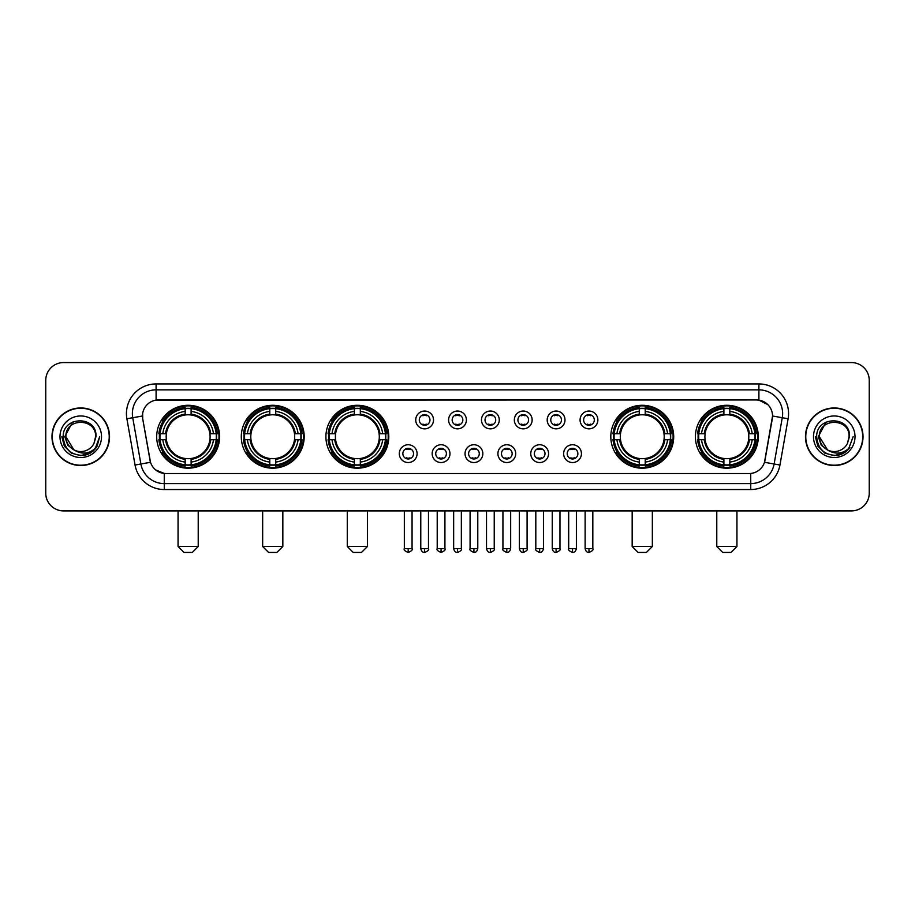 <?xml version="1.0" encoding="UTF-8"?>
<svg xmlns="http://www.w3.org/2000/svg" width="915" height="915" viewBox="0 0 915 915"><rect width="100%" height="100%" fill="white"/><g stroke="black" fill="none" stroke-linecap="round" stroke-linejoin="round"><path stroke-width="1.37" d="M695.411 436.729A31.442 31.442 0 0 0 726.853 468.183A31.442 31.442 0 0 0 758.306 436.729A31.442 31.442 0 0 0 726.853 405.288A31.442 31.442 0 0 0 695.411 436.729M241.297 436.729A31.442 31.442 0 0 0 272.75 468.183A31.442 31.442 0 0 0 304.192 436.729A31.442 31.442 0 0 0 272.75 405.288A31.442 31.442 0 0 0 241.297 436.729M325.912 436.729A31.442 31.442 0 0 0 357.353 468.183A31.442 31.442 0 0 0 388.795 436.729A31.442 31.442 0 0 0 357.353 405.288A31.442 31.442 0 0 0 325.912 436.729M610.808 436.729A31.442 31.442 0 0 0 642.25 468.183A31.442 31.442 0 0 0 673.703 436.729A31.442 31.442 0 0 0 642.25 405.288A31.442 31.442 0 0 0 610.808 436.729M156.694 436.729A31.442 31.442 0 0 0 188.147 468.183A31.442 31.442 0 0 0 219.589 436.729A31.442 31.442 0 0 0 188.147 405.288A31.442 31.442 0 0 0 156.694 436.729M417.091 453.646A8.898 8.898 0 0 1 408.193 462.544A8.898 8.898 0 0 1 399.295 453.646A8.898 8.898 0 0 1 408.193 444.747A8.898 8.898 0 0 1 417.091 453.646M402.852 453.646A5.341 5.341 0 0 0 408.193 458.987A5.341 5.341 0 0 0 413.534 453.646A5.341 5.341 0 0 0 408.193 448.304A5.341 5.341 0 0 0 402.852 453.646M449.963 453.646A8.898 8.898 0 0 1 441.064 462.544A8.898 8.898 0 0 1 432.166 453.646A8.898 8.898 0 0 1 441.064 444.747A8.898 8.898 0 0 1 449.963 453.646M435.723 453.646A5.341 5.341 0 0 0 441.064 458.987A5.341 5.341 0 0 0 446.406 453.646A5.341 5.341 0 0 0 441.064 448.304A5.341 5.341 0 0 0 435.723 453.646M482.834 453.646A8.898 8.898 0 0 1 473.936 462.544A8.898 8.898 0 0 1 465.037 453.646A8.898 8.898 0 0 1 473.936 444.747A8.898 8.898 0 0 1 482.834 453.646M468.594 453.646A5.341 5.341 0 0 0 473.936 458.987A5.341 5.341 0 0 0 479.277 453.646A5.341 5.341 0 0 0 473.936 448.304A5.341 5.341 0 0 0 468.594 453.646M515.705 453.646A8.898 8.898 0 0 1 506.807 462.544A8.898 8.898 0 0 1 497.909 453.646A8.898 8.898 0 0 1 506.807 444.747A8.898 8.898 0 0 1 515.705 453.646M501.466 453.646A5.341 5.341 0 0 0 506.807 458.987A5.341 5.341 0 0 0 512.148 453.646A5.341 5.341 0 0 0 506.807 448.304A5.341 5.341 0 0 0 501.466 453.646M548.577 453.646A8.898 8.898 0 0 1 539.667 462.544A8.898 8.898 0 0 1 530.769 453.646A8.898 8.898 0 0 1 539.667 444.747A8.898 8.898 0 0 1 548.577 453.646M534.337 453.646A5.341 5.341 0 0 0 539.667 458.987A5.341 5.341 0 0 0 545.008 453.646A5.341 5.341 0 0 0 539.667 448.304A5.341 5.341 0 0 0 534.337 453.646M581.437 453.646A8.898 8.898 0 0 1 572.538 462.544A8.898 8.898 0 0 1 563.64 453.646A8.898 8.898 0 0 1 572.538 444.747A8.898 8.898 0 0 1 581.437 453.646M567.197 453.646A5.341 5.341 0 0 0 572.538 458.987A5.341 5.341 0 0 0 577.88 453.646A5.341 5.341 0 0 0 572.538 448.304A5.341 5.341 0 0 0 567.197 453.646M433.527 419.939A8.898 8.898 0 0 1 424.629 428.849A8.898 8.898 0 0 1 415.73 419.939A8.898 8.898 0 0 1 424.629 411.041A8.898 8.898 0 0 1 433.527 419.939M419.287 419.939A5.341 5.341 0 0 0 424.629 425.281A5.341 5.341 0 0 0 429.97 419.939A5.341 5.341 0 0 0 424.629 414.609A5.341 5.341 0 0 0 419.287 419.939M466.398 419.939A8.898 8.898 0 0 1 457.5 428.849A8.898 8.898 0 0 1 448.602 419.939A8.898 8.898 0 0 1 457.5 411.041A8.898 8.898 0 0 1 466.398 419.939M452.159 419.939A5.341 5.341 0 0 0 457.5 425.281A5.341 5.341 0 0 0 462.841 419.939A5.341 5.341 0 0 0 457.5 414.609A5.341 5.341 0 0 0 452.159 419.939M499.27 419.939A8.898 8.898 0 0 1 490.371 428.849A8.898 8.898 0 0 1 481.473 419.939A8.898 8.898 0 0 1 490.371 411.041A8.898 8.898 0 0 1 499.27 419.939M485.03 419.939A5.341 5.341 0 0 0 490.371 425.281A5.341 5.341 0 0 0 495.713 419.939A5.341 5.341 0 0 0 490.371 414.609A5.341 5.341 0 0 0 485.03 419.939M532.141 419.939A8.898 8.898 0 0 1 523.243 428.849A8.898 8.898 0 0 1 514.333 419.939A8.898 8.898 0 0 1 523.243 411.041A8.898 8.898 0 0 1 532.141 419.939M517.901 419.939A5.341 5.341 0 0 0 523.243 425.281A5.341 5.341 0 0 0 528.573 419.939A5.341 5.341 0 0 0 523.243 414.609A5.341 5.341 0 0 0 517.901 419.939M565.001 419.939A8.898 8.898 0 0 1 556.103 428.849A8.898 8.898 0 0 1 547.204 419.939A8.898 8.898 0 0 1 556.103 411.041A8.898 8.898 0 0 1 565.001 419.939M550.761 419.939A5.341 5.341 0 0 0 556.103 425.281A5.341 5.341 0 0 0 561.444 419.939A5.341 5.341 0 0 0 556.103 414.609A5.341 5.341 0 0 0 550.761 419.939M597.872 419.939A8.898 8.898 0 0 1 588.974 428.849A8.898 8.898 0 0 1 580.076 419.939A8.898 8.898 0 0 1 588.974 411.041A8.898 8.898 0 0 1 597.872 419.939M583.633 419.939A5.341 5.341 0 0 0 588.974 425.281A5.341 5.341 0 0 0 594.315 419.939A5.341 5.341 0 0 0 588.974 414.609A5.341 5.341 0 0 0 583.633 419.939M135.054 465.026L126.888 418.75A29.669 29.669 0 0 1 156.099 383.934L758.901 383.934A29.669 29.669 0 0 1 788.112 418.75L779.946 465.026A29.669 29.669 0 0 1 750.735 489.536L164.265 489.536A29.669 29.669 0 0 1 135.054 465.026L140.887 463.997L132.732 417.72A23.733 23.733 0 0 1 156.099 389.859L758.901 389.859A23.733 23.733 0 0 1 782.268 417.72L774.113 463.997A23.733 23.733 0 0 1 750.735 483.6L164.265 483.6A23.733 23.733 0 0 1 140.887 463.997L150.518 462.292L142.706 418.75A16.024 16.024 0 0 1 158.478 399.947L756.522 399.947A16.024 16.024 0 0 1 772.294 418.75L764.974 460.279A16.024 16.024 0 0 1 749.202 473.524L165.798 473.524A16.024 16.024 0 0 1 150.026 460.279L142.706 418.75L142.637 413.591M159.519 439.703A28.777 28.777 0 0 1 159.519 433.767M613.633 439.703A28.777 28.777 0 0 1 613.633 433.767M328.725 439.703A28.777 28.777 0 0 1 328.725 433.767M244.122 439.703A28.777 28.777 0 0 1 244.122 433.767M698.237 439.703A28.777 28.777 0 0 1 698.237 433.767M51.983 436.729A28.777 28.777 0 0 0 80.76 465.506A28.777 28.777 0 0 0 109.526 436.729A28.777 28.777 0 0 0 80.76 407.964A28.777 28.777 0 0 0 51.983 436.729M805.475 436.729A28.777 28.777 0 0 0 834.24 465.506A28.777 28.777 0 0 0 863.017 436.729A28.777 28.777 0 0 0 834.24 407.964A28.777 28.777 0 0 0 805.475 436.729M156.099 383.934L156.099 400.13L756.522 399.947L758.901 400.13L767.845 404.636M749.202 473.524L165.798 473.524M164.265 489.536L164.265 473.444L155.71 469.944M788.112 418.75L772.546 416.005L764.482 462.292L779.946 465.026M869.25 380.365A17.797 17.797 0 0 0 851.453 362.569L63.547 362.569A17.797 17.797 0 0 0 45.75 380.365L45.75 493.094A17.797 17.797 0 0 0 63.547 510.902L851.453 510.902A17.797 17.797 0 0 0 869.25 493.094L869.25 380.365L869.25 493.094M45.75 380.365L45.75 493.094M851.453 362.569L63.547 362.569M63.547 510.902L851.453 510.902M109.228 436.729A28.479 28.479 0 0 0 80.76 408.262A28.479 28.479 0 0 0 52.281 436.729A28.479 28.479 0 0 0 80.76 465.209A28.479 28.479 0 0 0 109.228 436.729M90.962 452.651L80.76 455.647L71.301 453.108L64.382 446.188L61.843 436.729L64.382 446.188L71.301 453.108L80.76 455.647L90.208 453.108L97.127 446.188L99.666 436.729L94.988 449.185L92.346 451.678M75.19 450.74L67.836 445.331L64.782 436.729L72.537 422.112M73.898 449.883L65.926 436.729C65.011 417.595 96.498 417.595 95.583 436.729L93.959 443.489L95.949 436.729C97.413 415.319 62.529 415.845 63.181 436.729C64.359 449.357 71.313 455.556 84.043 455.361C89.224 454.355 93.33 451.713 96.361 447.412C89.521 453.989 82.098 454.847 74.092 449.986A14.834 14.834 0 0 0 93.959 443.489L95.583 436.729C96.498 417.595 65.011 417.595 65.926 436.729C65.011 417.595 96.498 417.595 95.583 436.729C96.498 417.595 65.011 417.595 65.926 436.729L73.898 449.883L65.926 436.729C66.189 442.711 68.911 447.126 74.092 449.986M59.99 436.729A20.771 20.771 0 0 0 80.76 457.5A20.771 20.771 0 0 0 101.519 436.729A20.771 20.771 0 0 0 80.76 415.97A20.771 20.771 0 0 0 59.99 436.729M96.361 447.412L91.054 452.593M90.928 452.673L84.123 455.338M99.666 436.729L97.127 446.188L90.208 453.108L80.76 455.647L71.301 453.108L64.382 446.188L61.843 436.729L64.382 446.188L71.301 453.108L80.76 455.647L90.208 453.108L97.127 446.188L99.666 436.729M862.719 436.729A28.479 28.479 0 0 0 834.24 408.262A28.479 28.479 0 0 0 805.772 436.729A28.479 28.479 0 0 0 834.24 465.209A28.479 28.479 0 0 0 862.719 436.729M853.157 436.729L848.48 449.185L845.837 451.678M828.681 450.74L821.327 445.331L818.273 436.729L826.028 422.112M849.074 436.729L847.45 443.489L849.44 436.729C850.904 415.319 816.02 415.845 816.672 436.729C817.85 449.357 824.804 455.556 837.534 455.361C842.715 454.355 846.821 451.713 849.852 447.412C843.012 453.989 835.589 454.847 827.583 449.986L819.417 436.729C818.502 417.595 849.989 417.595 849.074 436.729L847.45 443.489A14.834 14.834 0 0 1 827.583 449.986L819.417 436.729C818.502 417.595 849.989 417.595 849.074 436.729C849.989 417.595 818.502 417.595 819.417 436.729C818.502 417.595 849.989 417.595 849.074 436.729M827.583 449.986L819.417 436.729C819.68 442.711 822.402 447.126 827.583 449.986M813.481 436.729A20.771 20.771 0 0 0 834.24 457.5A20.771 20.771 0 0 0 855.01 436.729A20.771 20.771 0 0 0 834.24 415.97A20.771 20.771 0 0 0 813.481 436.729M849.852 447.412L844.556 452.593M844.431 452.673L837.625 455.338L844.454 452.651L837.614 455.338L844.454 452.651L834.24 455.647L824.792 453.108L817.873 446.188L815.334 436.729M192.299 552.431L183.984 552.431L178.059 546.495L198.223 546.495L192.299 552.431M191.109 464.82L191.109 466.01A29.429 29.429 0 0 0 217.415 439.703L216.226 439.703A28.239 28.239 0 0 1 191.109 464.82L191.109 462.075A25.517 25.517 0 0 0 213.481 439.703L209.89 439.703A21.949 21.949 0 0 0 191.109 414.987L191.109 408.65A28.239 28.239 0 0 1 216.226 433.767L217.415 433.767A29.429 29.429 0 0 0 191.109 407.461L191.109 408.65M160.056 439.703L158.867 439.703A29.429 29.429 0 0 0 185.173 466.01L185.173 464.82A28.239 28.239 0 0 1 160.056 439.703L162.801 439.703A25.517 25.517 0 0 0 185.173 462.075L185.173 458.484A21.949 21.949 0 0 0 209.89 439.703L210.77 439.703A22.818 22.818 0 0 1 191.109 459.364L191.109 462.075M185.173 408.65L185.173 407.461A29.429 29.429 0 0 0 158.867 433.767L160.056 433.767A28.239 28.239 0 0 1 185.173 408.65L185.173 411.395A25.517 25.517 0 0 0 162.801 433.767L166.393 433.767A21.949 21.949 0 0 0 185.173 458.484L185.173 459.364A22.818 22.818 0 0 1 165.512 439.703L162.801 439.703M160.114 439.703A28.182 28.182 0 0 1 160.114 433.767M191.109 408.708A28.182 28.182 0 0 0 185.173 408.708M216.169 433.767A28.182 28.182 0 0 1 216.169 439.703M216.226 433.767L213.481 433.767A25.517 25.517 0 0 0 191.109 411.395M213.481 439.703L216.226 439.703M185.173 462.075L185.173 464.82M209.89 433.767L213.481 433.767M191.109 458.518L191.109 459.364M185.173 458.484A21.949 21.949 0 0 1 166.393 439.703L165.512 439.703M191.109 464.763A28.182 28.182 0 0 1 185.173 464.763M162.801 433.767L160.056 433.767M185.173 414.941L185.173 411.395M191.109 414.987A21.949 21.949 0 0 0 166.393 433.767L165.512 433.767A22.818 22.818 0 0 1 185.173 414.106M191.109 414.953L191.109 414.106A22.818 22.818 0 0 1 210.77 433.767M163.453 420.717L161.772 420.717A30.847 30.847 0 0 1 218.994 436.729A30.847 30.847 0 0 1 161.772 452.753L163.453 452.753M276.902 552.431L268.598 552.431L262.662 546.495L282.838 546.495L276.902 552.431M275.712 464.82L275.712 466.01A29.429 29.429 0 0 0 302.019 439.703L300.829 439.703A28.239 28.239 0 0 1 275.712 464.82L275.712 462.075A25.517 25.517 0 0 0 298.084 439.703L294.493 439.703A21.949 21.949 0 0 0 275.712 414.987L275.712 408.65A28.239 28.239 0 0 1 300.829 433.767L302.019 433.767A29.429 29.429 0 0 0 275.712 407.461L275.712 408.65M244.66 439.703L243.47 439.703A29.429 29.429 0 0 0 269.776 466.01L269.776 464.82A28.239 28.239 0 0 1 244.66 439.703L247.405 439.703A25.517 25.517 0 0 0 269.776 462.075L269.776 458.484A21.949 21.949 0 0 0 294.493 439.703L295.373 439.703A22.818 22.818 0 0 1 275.712 459.364L275.712 462.075M269.776 408.65L269.776 407.461A29.429 29.429 0 0 0 243.47 433.767L244.66 433.767A28.239 28.239 0 0 1 269.776 408.65L269.776 411.395A25.517 25.517 0 0 0 247.405 433.767L250.996 433.767A21.949 21.949 0 0 0 269.776 458.484L269.776 459.364A22.818 22.818 0 0 1 250.115 439.703L247.405 439.703M244.717 439.703A28.182 28.182 0 0 1 244.717 433.767M275.712 408.708A28.182 28.182 0 0 0 269.776 408.708M300.772 433.767A28.182 28.182 0 0 1 300.772 439.703M300.829 433.767L298.084 433.767A25.517 25.517 0 0 0 275.712 411.395M298.084 439.703L300.829 439.703M269.776 462.075L269.776 464.82M294.493 433.767L298.084 433.767M275.712 458.518L275.712 459.364M269.776 458.484A21.949 21.949 0 0 1 250.996 439.703L250.115 439.703M275.712 464.763A28.182 28.182 0 0 1 269.776 464.763M247.405 433.767L244.66 433.767M269.776 414.941L269.776 411.395M275.712 414.987A21.949 21.949 0 0 0 250.996 433.767L250.115 433.767A22.818 22.818 0 0 1 269.776 414.106M275.712 414.953L275.712 414.106A22.818 22.818 0 0 1 295.373 433.767M248.056 420.717L246.375 420.717A30.847 30.847 0 0 1 303.597 436.729A30.847 30.847 0 0 1 246.375 452.753L248.056 452.753M361.505 552.431L353.201 552.431L347.265 546.495L367.441 546.495L361.505 552.431M360.316 464.82L360.316 466.01A29.429 29.429 0 0 0 386.633 439.703L385.432 439.703A28.239 28.239 0 0 1 360.316 464.82L360.316 462.075A25.517 25.517 0 0 0 382.687 439.703L379.107 439.703A21.949 21.949 0 0 0 360.316 414.987L360.316 408.65A28.239 28.239 0 0 1 385.432 433.767L386.633 433.767A29.429 29.429 0 0 0 360.316 407.461L360.316 408.65M329.263 439.703L328.073 439.703A29.429 29.429 0 0 0 354.38 466.01L354.38 464.82A28.239 28.239 0 0 1 329.263 439.703L332.008 439.703A25.517 25.517 0 0 0 354.38 462.075L354.38 458.484A21.949 21.949 0 0 0 379.107 439.703L379.977 439.703A22.818 22.818 0 0 1 360.316 459.364L360.316 462.075M354.38 408.65L354.38 407.461A29.429 29.429 0 0 0 328.073 433.767L329.263 433.767A28.239 28.239 0 0 1 354.38 408.65L354.38 411.395A25.517 25.517 0 0 0 332.008 433.767L335.599 433.767A21.949 21.949 0 0 0 354.38 458.484L354.38 459.364A22.818 22.818 0 0 1 334.718 439.703L332.008 439.703M329.331 439.703A28.182 28.182 0 0 1 329.331 433.767M360.316 408.708A28.182 28.182 0 0 0 354.38 408.708M385.375 433.767A28.182 28.182 0 0 1 385.375 439.703M385.432 433.767L382.687 433.767A25.517 25.517 0 0 0 360.316 411.395M382.687 439.703L385.432 439.703M354.38 462.075L354.38 464.82M379.107 433.767L382.687 433.767M360.316 458.518L360.316 459.364M354.38 458.484A21.949 21.949 0 0 1 335.599 439.703L334.718 439.703M360.316 464.763A28.182 28.182 0 0 1 354.38 464.763M332.008 433.767L329.263 433.767M354.38 414.941L354.38 411.395M360.316 414.987A21.949 21.949 0 0 0 335.599 433.767L334.718 433.767A22.818 22.818 0 0 1 354.38 414.106M360.316 414.953L360.316 414.106A22.818 22.818 0 0 1 379.977 433.767M332.671 420.717L330.99 420.717A30.847 30.847 0 0 1 388.2 436.729A30.847 30.847 0 0 1 330.99 452.753L332.671 452.753M646.402 552.431L638.098 552.431L632.162 546.495L652.338 546.495L646.402 552.431M645.224 464.82L645.224 466.01A29.429 29.429 0 0 0 671.53 439.703L670.34 439.703A28.239 28.239 0 0 1 645.224 464.82L645.224 462.075A25.517 25.517 0 0 0 667.595 439.703L664.004 439.703A21.949 21.949 0 0 0 645.224 414.987L645.224 408.65A28.239 28.239 0 0 1 670.34 433.767L671.53 433.767A29.429 29.429 0 0 0 645.224 407.461L645.224 408.65M614.171 439.703L612.981 439.703A29.429 29.429 0 0 0 639.288 466.01L639.288 464.82A28.239 28.239 0 0 1 614.171 439.703L616.916 439.703A25.517 25.517 0 0 0 639.288 462.075L639.288 458.484A21.949 21.949 0 0 0 664.004 439.703L664.885 439.703A22.818 22.818 0 0 1 645.224 459.364L645.224 462.075M639.288 408.65L639.288 407.461A29.429 29.429 0 0 0 612.981 433.767L614.171 433.767A28.239 28.239 0 0 1 639.288 408.65L639.288 411.395A25.517 25.517 0 0 0 616.916 433.767L620.507 433.767A21.949 21.949 0 0 0 639.288 458.484L639.288 459.364A22.818 22.818 0 0 1 619.627 439.703L616.916 439.703M614.228 439.703A28.182 28.182 0 0 1 614.228 433.767M645.224 408.708A28.182 28.182 0 0 0 639.288 408.708M670.283 433.767A28.182 28.182 0 0 1 670.283 439.703M670.34 433.767L667.595 433.767A25.517 25.517 0 0 0 645.224 411.395M667.595 439.703L670.34 439.703M639.288 462.075L639.288 464.82M664.004 433.767L667.595 433.767M645.224 458.518L645.224 459.364M639.288 458.484A21.949 21.949 0 0 1 620.507 439.703L619.627 439.703M645.224 464.763A28.182 28.182 0 0 1 639.288 464.763M616.916 433.767L614.171 433.767M639.288 414.941L639.288 411.395M645.224 414.987A21.949 21.949 0 0 0 620.507 433.767L619.627 433.767A22.818 22.818 0 0 1 639.288 414.106M645.224 414.953L645.224 414.106A22.818 22.818 0 0 1 664.885 433.767M617.568 420.717L615.887 420.717A30.847 30.847 0 0 1 673.108 436.729A30.847 30.847 0 0 1 615.887 452.753L617.568 452.753M731.016 552.431L722.701 552.431L716.777 546.495L736.941 546.495L731.016 552.431M729.827 464.82L729.827 466.01A29.429 29.429 0 0 0 756.133 439.703L754.944 439.703A28.239 28.239 0 0 1 729.827 464.82L729.827 462.075A25.517 25.517 0 0 0 752.199 439.703L748.607 439.703A21.949 21.949 0 0 0 729.827 414.987L729.827 408.65A28.239 28.239 0 0 1 754.944 433.767L756.133 433.767A29.429 29.429 0 0 0 729.827 407.461L729.827 408.65M698.774 439.703L697.585 439.703A29.429 29.429 0 0 0 723.891 466.01L723.891 464.82A28.239 28.239 0 0 1 698.774 439.703L701.519 439.703A25.517 25.517 0 0 0 723.891 462.075L723.891 458.484A21.949 21.949 0 0 0 748.607 439.703L749.488 439.703A22.818 22.818 0 0 1 729.827 459.364L729.827 462.075M723.891 408.65L723.891 407.461A29.429 29.429 0 0 0 697.585 433.767L698.774 433.767A28.239 28.239 0 0 1 723.891 408.65L723.891 411.395A25.517 25.517 0 0 0 701.519 433.767L705.11 433.767A21.949 21.949 0 0 0 723.891 458.484L723.891 459.364A22.818 22.818 0 0 1 704.23 439.703L701.519 439.703M698.831 439.703A28.182 28.182 0 0 1 698.831 433.767M729.827 408.708A28.182 28.182 0 0 0 723.891 408.708M754.886 433.767A28.182 28.182 0 0 1 754.886 439.703M754.944 433.767L752.199 433.767A25.517 25.517 0 0 0 729.827 411.395M752.199 439.703L754.944 439.703M723.891 462.075L723.891 464.82M748.607 433.767L752.199 433.767M729.827 458.518L729.827 459.364M723.891 458.484A21.949 21.949 0 0 1 705.11 439.703L704.23 439.703M729.827 464.763A28.182 28.182 0 0 1 723.891 464.763M701.519 433.767L698.774 433.767M723.891 414.941L723.891 411.395M729.827 414.987A21.949 21.949 0 0 0 705.11 433.767L704.23 433.767A22.818 22.818 0 0 1 723.891 414.106M729.827 414.953L729.827 414.106A22.818 22.818 0 0 1 749.488 433.767M702.171 420.717L700.49 420.717A30.847 30.847 0 0 1 757.712 436.729A30.847 30.847 0 0 1 700.49 452.753L702.171 452.753M422.856 424.983L422.856 424.137A4.552 4.552 0 0 0 426.413 424.137L426.413 424.983M426.413 414.907L426.413 415.753A4.552 4.552 0 0 0 422.856 415.753L422.856 414.907M455.716 424.983L455.716 424.137A4.552 4.552 0 0 0 459.284 424.137L459.284 424.983M459.284 414.907L459.284 415.753A4.552 4.552 0 0 0 455.716 415.753L455.716 414.907M488.587 424.983L488.587 424.137A4.552 4.552 0 0 0 492.144 424.137L492.144 424.983M492.144 414.907L492.144 415.753A4.552 4.552 0 0 0 488.587 415.753L488.587 414.907M521.459 424.983L521.459 424.137A4.552 4.552 0 0 0 525.016 424.137L525.016 424.983M525.016 414.907L525.016 415.753A4.552 4.552 0 0 0 521.459 415.753L521.459 414.907M554.33 424.983L554.33 424.137A4.552 4.552 0 0 0 557.887 424.137L557.887 424.983M557.887 414.907L557.887 415.753A4.552 4.552 0 0 0 554.33 415.753L554.33 414.907M587.19 424.983L587.19 424.137A4.552 4.552 0 0 0 590.758 424.137L590.758 424.983M590.758 414.907L590.758 415.753A4.552 4.552 0 0 0 587.19 415.753L587.19 414.907M406.42 458.678L406.42 457.832A4.552 4.552 0 0 0 409.977 457.832L409.977 458.678M409.977 448.613L409.977 449.459A4.552 4.552 0 0 0 406.42 449.459L406.42 448.613M439.28 458.678L439.28 457.832A4.552 4.552 0 0 0 442.849 457.832L442.849 458.678M442.849 448.613L442.849 449.459A4.552 4.552 0 0 0 439.28 449.459L439.28 448.613M472.151 458.678L472.151 457.832A4.552 4.552 0 0 0 475.72 457.832L475.72 458.678M475.72 448.613L475.72 449.459A4.552 4.552 0 0 0 472.151 449.459L472.151 448.613M505.023 458.678L505.023 457.832A4.552 4.552 0 0 0 508.58 457.832L508.58 458.678M508.58 448.613L508.58 449.459A4.552 4.552 0 0 0 505.023 449.459L505.023 448.613M537.894 458.678L537.894 457.832A4.552 4.552 0 0 0 541.451 457.832L541.451 458.678M541.451 448.613L541.451 449.459A4.552 4.552 0 0 0 537.894 449.459L537.894 448.613M570.766 458.678L570.766 457.832A4.552 4.552 0 0 0 574.323 457.832L574.323 458.678M574.323 448.613L574.323 449.459A4.552 4.552 0 0 0 570.766 449.459L570.766 448.613M758.901 383.934L758.901 400.13M126.888 418.75L132.732 417.72A23.733 23.733 0 0 1 132.366 413.591M132.732 417.72L142.454 416.005M750.735 473.444L750.735 489.536M191.109 458.484A21.949 21.949 0 0 0 209.89 439.703M185.173 465.026A28.445 28.445 0 0 0 191.109 465.026M216.432 439.703A28.445 28.445 0 0 0 216.432 433.767M191.109 408.445A28.445 28.445 0 0 0 185.173 408.445M275.712 458.484A21.949 21.949 0 0 0 294.493 439.703M269.776 465.026A28.445 28.445 0 0 0 275.712 465.026M301.035 439.703A28.445 28.445 0 0 0 301.035 433.767M275.712 408.445A28.445 28.445 0 0 0 269.776 408.445M360.316 458.484A21.949 21.949 0 0 0 379.107 439.703M354.38 465.026A28.445 28.445 0 0 0 360.316 465.026M385.638 439.703A28.445 28.445 0 0 0 385.638 433.767M360.316 408.445A28.445 28.445 0 0 0 354.38 408.445M645.224 458.484A21.949 21.949 0 0 0 664.004 439.703M639.288 465.026A28.445 28.445 0 0 0 645.224 465.026M670.546 439.703A28.445 28.445 0 0 0 670.546 433.767M645.224 408.445A28.445 28.445 0 0 0 639.288 408.445M729.827 458.484A21.949 21.949 0 0 0 748.607 439.703M723.891 465.026A28.445 28.445 0 0 0 729.827 465.026M755.149 439.703A28.445 28.445 0 0 0 755.149 433.767M729.827 408.445A28.445 28.445 0 0 0 723.891 408.445M424.629 548.577L420.774 548.577C421.449 551.322 422.73 552.603 424.629 552.431L424.629 548.577L428.483 548.577L428.483 510.902M457.5 548.577L453.646 548.577C454.32 551.322 455.601 552.603 457.5 552.431L457.5 548.577L461.354 548.577L461.354 510.902M490.371 548.577L486.517 548.577C487.18 551.322 488.473 552.603 490.371 552.431L490.371 548.577L494.226 548.577L494.226 510.902M523.243 548.577L519.377 548.577C520.052 551.322 521.344 552.603 523.243 552.431L523.243 548.577L527.097 548.577L527.097 510.902M556.103 548.577L552.248 548.577C552.923 551.322 554.204 552.603 556.103 552.431L556.103 548.577L559.969 548.577L559.969 510.902M588.974 548.577L585.12 548.577C585.794 551.322 587.075 552.603 588.974 552.431L588.974 548.577L592.829 548.577L592.829 510.902M408.193 548.577L404.339 548.577C403.561 549.801 404.842 551.093 408.193 552.431L408.193 548.577L412.059 548.577L412.059 510.902M441.064 548.577L437.21 548.577C436.432 549.801 437.713 551.093 441.064 552.431L441.064 548.577L444.919 548.577L444.919 510.902M473.936 548.577L470.081 548.577C469.292 549.801 470.584 551.093 473.936 552.431L473.936 548.577L477.79 548.577L477.79 510.902M506.807 548.577L502.941 548.577C502.163 549.801 503.444 551.093 506.807 552.431L506.807 548.577L510.662 548.577L510.662 510.902M539.667 548.577L535.813 548.577C535.035 549.801 536.316 551.093 539.667 552.431L539.667 548.577L543.533 548.577L543.533 510.902M572.538 548.577L568.684 548.577C567.906 549.801 569.187 551.093 572.538 552.431L572.538 548.577L576.393 548.577L576.393 510.902M198.223 510.902L198.223 546.495M178.059 510.902L178.059 546.495M282.838 510.902L282.838 546.495M262.662 510.902L262.662 546.495M367.441 510.902L367.441 546.495M347.265 510.902L347.265 546.495M652.338 510.902L652.338 546.495M632.162 510.902L632.162 546.495M736.941 510.902L736.941 546.495M716.777 510.902L716.777 546.495M420.774 548.577L420.774 510.902M428.483 548.577C429.272 549.801 427.98 551.093 424.629 552.431M453.646 548.577L453.646 510.902M461.354 548.577C462.144 549.801 460.851 551.093 457.5 552.431M486.517 548.577L486.517 510.902M494.226 548.577C495.004 549.801 493.723 551.093 490.371 552.431M519.377 548.577L519.377 510.902M527.097 548.577C527.875 549.801 526.594 551.093 523.243 552.431M552.248 548.577L552.248 510.902M559.969 548.577C560.746 549.801 559.465 551.093 556.103 552.431M585.12 548.577L585.12 510.902M592.829 548.577C593.618 549.801 592.325 551.093 588.974 552.431M404.339 548.577L404.339 510.902M412.059 548.577C412.837 549.801 411.556 551.093 408.193 552.431M437.21 548.577L437.21 510.902M444.919 548.577C445.708 549.801 444.416 551.093 441.064 552.431M470.081 548.577L470.081 510.902M477.79 548.577C477.115 551.322 475.834 552.603 473.936 552.431M502.941 548.577L502.941 510.902M510.662 548.577C509.987 551.322 508.706 552.603 506.807 552.431M535.813 548.577L535.813 510.902M543.533 548.577C542.858 551.322 541.566 552.603 539.667 552.431M568.684 548.577L568.684 510.902M576.393 548.577C575.729 551.322 574.437 552.603 572.538 552.431"/></g></svg>
